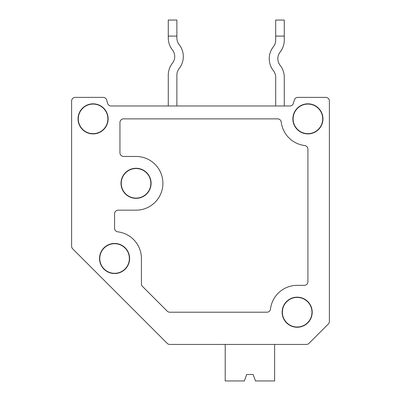 <?xml version="1.0" encoding="UTF-8"?>
<svg xmlns="http://www.w3.org/2000/svg" width="401" height="401" viewBox="0 0 401 401"><rect width="100%" height="100%" fill="white"/><g stroke="black" fill="none" stroke-linecap="round" stroke-linejoin="round"><path stroke-width="0.6" d="M169.788 344.429L306.399 344.429A3.654 3.654 0 0 0 308.981 343.361L328.324 324.018A3.654 3.654 0 0 0 329.391 321.437L329.391 101.037A3.654 3.654 0 0 0 325.742 97.388L297.823 97.388A3.654 3.654 0 0 0 294.294 100.095L293.442 103.273A3.654 3.654 0 0 1 289.918 105.979L111.082 105.979A3.654 3.654 0 0 1 107.558 103.273A3.654 3.654 0 0 0 111.082 105.979A3.654 3.654 0 0 1 107.558 103.273L106.706 100.095A3.654 3.654 0 0 0 103.177 97.388L75.258 97.388A3.654 3.654 0 0 0 71.609 101.037L71.609 246.249A3.654 3.654 0 0 0 72.676 248.831L167.207 343.361A3.654 3.654 0 0 0 169.788 344.429L306.399 344.429M141.423 258.5L141.423 283.843A3.654 3.654 0 0 0 142.495 286.424L167.207 311.136A3.654 3.654 0 0 0 169.788 312.209L266.886 312.209A3.654 3.654 0 0 0 270.51 308.991A26.852 26.852 0 0 1 297.171 285.357L304.259 285.357A3.654 3.654 0 0 0 307.913 281.702L307.913 149.152A3.654 3.654 0 0 0 304.695 145.528A26.852 26.852 0 0 1 281.251 122.084A3.654 3.654 0 0 0 277.627 118.866L123.593 118.866A3.654 3.654 0 0 0 119.944 122.521L119.944 152.811A3.654 3.654 0 0 0 123.593 156.46L136.054 156.46A26.852 26.852 0 0 1 162.906 183.312A26.852 26.852 0 0 1 136.054 210.169L118.225 210.169A3.654 3.654 0 0 0 114.571 213.818L114.571 228.214A3.654 3.654 0 0 0 117.784 231.843A26.852 26.852 0 0 1 141.423 258.5M114.571 243.462A15.037 15.037 0 0 0 101.548 266.018A15.037 15.037 0 0 0 127.593 266.018A15.037 15.037 0 0 0 114.571 243.462M114.571 243.703A14.797 14.797 0 0 0 101.754 265.903A14.797 14.797 0 0 0 127.388 265.903A14.797 14.797 0 0 0 114.571 243.703M136.054 168.275A15.037 15.037 0 0 0 123.032 190.831A15.037 15.037 0 0 0 149.077 190.831A15.037 15.037 0 0 0 136.054 168.275M136.054 168.515A14.797 14.797 0 0 0 123.237 190.716A14.797 14.797 0 0 0 148.871 190.716A14.797 14.797 0 0 0 136.054 168.515M297.171 297.171A15.037 15.037 0 0 0 284.149 319.727A15.037 15.037 0 0 0 310.194 319.727A15.037 15.037 0 0 0 297.171 297.171M297.171 297.407A14.797 14.797 0 0 0 284.354 319.607A14.797 14.797 0 0 0 309.988 319.607A14.797 14.797 0 0 0 297.171 297.407M307.913 103.829A15.037 15.037 0 0 0 292.875 118.866A15.037 15.037 0 0 0 307.913 133.904A15.037 15.037 0 0 0 322.95 118.866A15.037 15.037 0 0 0 307.913 103.829M307.913 104.07A14.797 14.797 0 0 0 295.096 126.265A14.797 14.797 0 0 0 320.725 126.265A14.797 14.797 0 0 0 307.913 104.07M78.05 118.866A15.037 15.037 0 0 0 93.087 133.904A15.037 15.037 0 0 0 108.125 118.866A15.037 15.037 0 0 0 93.087 103.829A15.037 15.037 0 0 0 78.05 118.866M93.087 104.07A14.797 14.797 0 0 0 80.275 126.265A14.797 14.797 0 0 0 105.904 126.265A14.797 14.797 0 0 0 93.087 104.07M216.099 344.429L225.207 344.429L216.099 344.429M308.981 343.361L328.324 324.018M329.391 101.037L329.391 321.437M325.742 97.388L297.823 97.388M289.918 105.979A3.654 3.654 0 0 0 293.442 103.273L294.294 100.095M103.177 97.388L75.258 97.388M71.609 246.249L71.609 101.037M167.207 343.361L72.676 248.831M176.871 105.979L176.871 75.172A10.742 10.742 0 0 1 179.172 68.531A19.333 19.333 0 0 0 179.172 44.611A10.742 10.742 0 0 1 176.871 37.965L176.871 20.05L168.275 20.05L168.275 36.085L176.871 36.085M168.275 105.979L168.275 75.172A19.333 19.333 0 0 1 172.42 63.213A10.742 10.742 0 0 0 172.42 49.924A19.333 19.333 0 0 1 168.275 37.965L168.275 36.085M274.615 344.429L274.615 380.95L255.477 380.95L253.131 374.504L246.685 374.504L244.339 380.95L225.207 380.95L225.207 344.429M275.688 77.323A10.742 10.742 0 0 0 273.387 70.676A10.742 10.742 0 0 1 275.688 77.323L275.688 105.979M273.387 46.757A10.742 10.742 0 0 0 275.688 40.115A10.742 10.742 0 0 1 273.387 46.757A19.333 19.333 0 0 0 273.387 70.676M280.139 65.363A10.742 10.742 0 0 1 280.139 52.075A10.742 10.742 0 0 0 280.139 65.363A19.333 19.333 0 0 1 284.279 77.323L284.279 105.979L284.279 77.323M253.131 374.504L246.685 374.504L253.131 374.504M280.139 52.075A19.333 19.333 0 0 0 284.279 40.115L284.279 20.05L275.688 20.05L275.688 40.115M284.279 36.085L275.688 36.085"/></g></svg>
